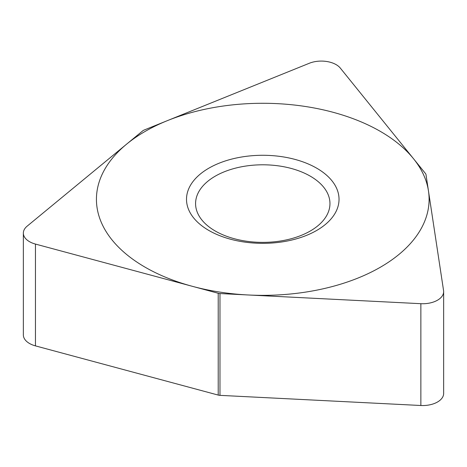 <?xml version="1.0" encoding="UTF-8"?>
<svg xmlns="http://www.w3.org/2000/svg" width="467" height="467" viewBox="0 0 467 467"><rect width="100%" height="100%" fill="white"/><g stroke="black" fill="none" stroke-linecap="round" stroke-linejoin="round"><path stroke-width="0.7" d="M144.093 130.054L309.288 63.273L144.093 130.054A5.236 3.024 0 0 0 142.809 130.795A5.236 3.024 180 0 1 144.093 130.054M340.297 68.071A20.957 12.101 0 0 0 309.288 63.273A20.957 12.101 0 0 1 340.297 68.071L425.525 173.59A5.236 3.024 180 0 1 425.992 174.605L443.568 290.591L425.992 174.605A5.236 3.024 0 0 0 425.525 173.59L340.297 68.071M420.866 303.696A20.957 12.101 0 0 0 443.65 291.647A20.957 12.101 0 0 0 443.568 290.591A20.957 12.101 0 0 1 420.866 303.696L219.975 293.55A5.236 3.024 180 0 1 218.217 293.276L35.451 244.072L218.217 293.276A5.236 3.024 0 0 0 219.975 293.55L420.866 303.696L420.866 405.502L219.975 395.356A5.236 3.024 0 0 1 218.217 395.082L35.451 345.878A20.957 12.101 180 0 1 23.35 334.915L23.35 233.109A20.957 12.101 0 0 0 35.451 244.072L35.451 345.878M35.451 244.072A20.957 12.101 0 0 1 27.139 226.168L142.809 130.795L27.139 226.168A20.957 12.101 0 0 0 23.35 233.109M316.696 168.178A76.261 44.032 180 0 1 316.696 230.447A76.261 44.032 180 0 1 208.842 230.447A76.261 44.032 180 0 1 208.842 168.178A76.261 44.032 180 0 1 316.696 168.178M443.65 291.647L443.65 393.447A20.957 12.101 180 0 1 420.866 405.502M310.281 176.158A67.19 38.79 0 0 0 237.055 167.752A67.19 38.79 0 0 0 195.58 203.589A67.19 38.79 0 0 0 215.258 231.019A67.19 38.79 180 0 0 288.478 239.425A67.19 38.79 180 0 0 329.959 203.589A67.19 38.79 180 0 0 310.281 176.158M145.149 267.217A166.334 96.033 0 0 0 380.383 267.217A166.334 96.033 0 0 0 380.383 131.408A166.334 96.033 0 0 0 145.149 131.408A166.334 96.033 0 0 0 145.149 267.217M218.217 293.276L218.217 395.082M219.975 293.55L219.975 395.356"/></g></svg>
